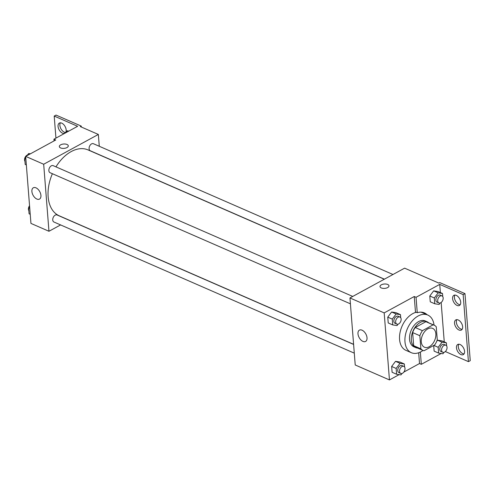 <?xml version="1.0" encoding="UTF-8"?>
<svg xmlns="http://www.w3.org/2000/svg" width="495" height="495" viewBox="0 0 495 495"><rect width="100%" height="100%" fill="white"/><g stroke="black" fill="none" stroke-linecap="round" stroke-linejoin="round"><path stroke-width="0.74" d="M427.859 328.866A10.271 6.614 -66.4 0 1 432.673 328.389A10.271 6.614 -66.4 0 1 434.622 340.449A10.271 6.614 -66.4 0 1 424.45 347.218A10.271 6.614 -66.4 0 1 421.468 338.512A10.271 6.614 -66.4 0 1 427.859 328.866M419.847 335.715L420.88 348.827A13.798 8.879 -66.4 0 0 423.039 350.448A13.798 8.879 -66.4 0 0 424.005 350.769L434.697 344.941A13.798 8.879 -66.4 0 0 437.277 339.892L436.243 326.78A13.798 8.879 -66.4 0 0 434.084 325.159A13.798 8.879 -66.4 0 0 433.113 324.838L422.421 330.666A13.798 8.879 -66.4 0 0 419.847 335.715L412.638 332.572L413.671 345.683L420.88 348.827M433.113 324.838L425.91 321.688L415.218 327.517L422.421 330.666M425.91 321.688A13.798 8.879 -66.4 0 1 426.876 322.01L434.084 325.159M423.039 350.448L415.837 347.304A13.798 8.879 -66.4 0 1 413.671 345.683M412.638 332.572A13.798 8.879 -66.4 0 1 415.218 327.517M428.664 322.796A14.126 9.089 113.6 0 0 427.006 321.713A14.126 9.089 113.6 0 0 413.022 331.019A14.126 9.089 113.6 0 0 415.701 347.601A14.126 9.089 113.6 0 0 417.619 348.084M415.701 347.601L413.9 346.816A14.126 9.089 -66.4 0 1 409.798 334.843A14.126 9.089 -66.4 0 1 418.584 321.583A14.126 9.089 -66.4 0 1 425.205 320.927L427.006 321.713M423.015 350.435A20.549 13.223 -66.4 0 1 411.333 352.7A20.549 13.223 -66.4 0 1 405.362 335.282A20.549 13.223 -66.4 0 1 418.145 315.996A20.549 13.223 -66.4 0 1 427.773 315.043A20.549 13.223 -66.4 0 1 434.053 325.147M411.333 352.7L405.925 350.342A20.549 13.223 -66.4 0 1 399.96 332.925A20.549 13.223 -66.4 0 1 412.743 313.638A20.549 13.223 -66.4 0 1 416.246 312.265M420.719 312.153A20.549 13.223 -66.4 0 1 422.371 312.679L427.773 315.043M418.671 352.762L419.519 363.534L421.319 364.32L441.181 353.492M425.36 313.985A21.161 13.619 113.6 0 0 423.497 312.562M414.247 296.511L416.048 297.297L439.733 284.384L463.153 294.605L464.972 293.615L439.752 282.602L438.842 283.103L404.613 268.154L349.953 297.953L384.182 312.896L414.247 296.511L415.46 311.918L417.26 312.704A21.161 13.619 -66.4 0 1 424.419 312.902A21.161 13.619 -66.4 0 1 427.16 314.771M384.182 312.896L389.454 379.925L399.149 374.635M403.864 372.067L419.519 363.534M400.709 317.71L400.467 314.641L395.963 312.673L391.632 312.005L387.764 317.147L388.222 322.95L392.727 324.918L397.052 325.58L398.141 324.138M404.588 367.036L404.347 363.974L399.842 362.006L395.517 361.338L391.644 366.473L392.102 372.277L396.606 374.245L400.938 374.913L402.027 373.465M388.971 285.85A4.492 2.197 -4.5 0 0 387.678 284.464A4.492 2.197 175.5 0 1 388.971 285.85A4.492 2.197 175.5 0 1 384.658 288.393A4.492 2.197 175.5 0 1 380.005 286.555A4.492 2.197 175.5 0 1 382.703 284.291A4.492 2.197 175.5 0 1 387.678 284.464A4.492 2.197 -4.5 0 0 382.703 284.291A4.492 2.197 -4.5 0 0 380.005 286.555M349.953 297.953L355.224 364.976L389.454 379.925M362.94 341.395A6.441 3.793 61.4 0 1 358.355 335.709A6.441 3.793 61.4 0 1 359.413 330.134A6.441 3.793 61.4 0 1 365.83 333.976A6.441 3.793 61.4 0 1 365.582 341.445A6.441 3.793 61.4 0 1 362.94 341.395M445.333 351.549L468.431 361.635L470.25 360.638L464.972 293.615M416.048 297.297L417.26 312.704M463.153 294.605L468.431 361.635M460.195 304.734A5.779 3.403 61.4 0 1 458.865 304.431A5.779 3.403 61.4 0 1 455.06 300.156A5.779 3.403 61.4 0 1 454.93 295.07M464.062 353.888A5.779 3.403 61.4 0 1 462.738 353.585A5.779 3.403 61.4 0 1 458.927 349.303A5.779 3.403 61.4 0 1 458.797 344.223M462.132 329.311A5.779 3.403 61.4 0 1 460.802 329.008A5.779 3.403 61.4 0 1 456.99 324.732A5.779 3.403 61.4 0 1 456.86 319.646M420.354 352.056L421.319 364.32M434.134 351.134L433.694 345.491L434.134 351.134L438.638 353.102L442.969 353.77L444.058 352.322M446.626 345.894L446.385 342.825L441.88 340.863L437.549 340.195L436.732 341.278L437.549 340.195L442.054 342.156L438.18 347.298L438.638 353.102M442.74 296.567L442.499 293.498L437.995 291.53L433.67 290.862L429.796 295.998L430.254 301.802L434.759 303.769L439.084 304.437L440.173 302.99M439.733 284.384L440.377 292.57M441.156 302.47L444.256 341.903M457.046 305.427A5.779 3.403 61.4 0 1 452.937 300.323A5.779 3.403 61.4 0 1 453.884 295.323A5.779 3.403 61.4 0 1 459.638 298.77A5.779 3.403 61.4 0 1 459.416 305.471A5.779 3.403 61.4 0 1 457.046 305.427M460.913 354.575A5.779 3.403 61.4 0 1 456.805 349.476A5.779 3.403 61.4 0 1 457.751 344.477A5.779 3.403 61.4 0 1 463.506 347.923A5.779 3.403 61.4 0 1 463.283 354.624A5.779 3.403 61.4 0 1 460.913 354.575M458.983 330.004A5.779 3.403 61.4 0 1 454.868 324.899A5.779 3.403 61.4 0 1 455.821 319.9A5.779 3.403 61.4 0 1 461.575 323.346A5.779 3.403 61.4 0 1 461.352 330.047A5.779 3.403 61.4 0 1 458.983 330.004M55.96 166.858A35.956 23.141 -66.4 0 1 71.193 151.581A35.956 23.141 -66.4 0 1 88.042 149.911L384.281 279.236M353.597 344.31L59.27 215.814A35.956 23.141 -66.4 0 1 52.396 173.714M352.743 296.431L53.138 165.633A3.855 2.481 113.6 0 0 51.331 165.813A3.855 2.481 113.6 0 0 48.937 169.426A3.855 2.481 113.6 0 0 50.057 172.693L350.411 303.819M384.411 279.168L90.288 150.765A3.855 2.481 -66.4 0 1 89.168 147.498A3.855 2.481 -66.4 0 1 91.563 143.878A3.855 2.481 -66.4 0 1 93.369 143.699L392.974 274.502M354.296 353.152L53.936 222.02A3.855 2.481 -66.4 0 1 52.817 218.759A3.855 2.481 -66.4 0 1 55.217 215.139A3.855 2.481 -66.4 0 1 57.024 214.96L353.609 344.44M99.278 146.279L98.35 134.448L43.684 164.247L48.962 231.27L60.594 224.928M24.967 161.401A3.855 2.481 -66.4 0 1 25.672 156.401L55.737 139.992L53.93 139.206L77.622 126.293L54.203 116.071L56.022 115.075L81.242 126.089L80.332 126.584L98.35 134.448M68.291 145.852A4.492 2.197 -4.5 0 0 66.998 144.466A4.492 2.197 175.5 0 1 68.291 145.852A4.492 2.197 175.5 0 1 63.985 148.395A4.492 2.197 175.5 0 1 59.332 146.557A4.492 2.197 175.5 0 1 62.03 144.292A4.492 2.197 175.5 0 1 66.998 144.466A4.492 2.197 -4.5 0 0 62.03 144.292A4.492 2.197 -4.5 0 0 59.332 146.557M48.962 231.27L30.944 223.406L25.672 156.383L43.684 164.247M36.853 199.04A6.441 3.793 61.4 0 1 32.274 193.353A6.441 3.793 61.4 0 1 33.332 187.778A6.441 3.793 61.4 0 1 39.748 191.621A6.441 3.793 61.4 0 1 39.495 199.089A6.441 3.793 61.4 0 1 36.853 199.04M55.935 138.117L54.203 116.071M64.127 133.65A3.855 2.481 -66.4 0 1 65.445 132.474A5.779 3.403 61.4 0 1 60.86 128.638A5.779 3.403 61.4 0 1 60.384 122.822M81.316 127.017L81.242 126.089M54.066 140.902L53.93 139.206M64.294 133.44A5.779 3.403 61.4 0 1 58.886 129.325A5.779 3.403 61.4 0 1 59.344 123.082A5.779 3.403 61.4 0 1 61.714 123.125A5.779 3.403 61.4 0 1 65.47 127.271A5.779 3.403 61.4 0 1 65.748 132.332M25.746 157.342L24.75 158.666L25.208 164.47L26.346 164.965M30.405 153.803L28.623 153.524L27.027 155.647M28.623 153.524L29.892 154.081M24.75 158.666L25.889 159.161M25.697 156.37A3.855 2.481 -66.4 0 1 27.015 155.195A3.855 2.481 -66.4 0 1 27.528 154.972M29.626 206.669L28.63 207.993L29.087 213.797L30.226 214.292M28.63 207.993L29.774 208.488M28.846 210.728A3.855 2.481 -66.4 0 1 29.552 205.728M68.836 131.082L67.054 130.81L65.458 132.926M67.054 130.81L68.322 131.367M65.445 132.474A3.855 2.481 -66.4 0 1 65.959 132.258M400.467 314.641L396.136 313.972L392.269 319.108L392.727 324.918M396.854 324.095L395.053 323.309A3.855 2.481 -66.4 0 1 393.933 320.042A3.855 2.481 -66.4 0 1 396.334 316.429A3.855 2.481 -66.4 0 1 398.135 316.249L399.941 317.035A3.855 2.481 -66.4 0 1 400.672 321.558A3.855 2.481 -66.4 0 1 396.854 324.095A3.855 2.481 -66.4 0 1 395.734 320.828A3.855 2.481 -66.4 0 1 398.135 317.215A3.855 2.481 -66.4 0 1 399.941 317.035M395.963 312.673L391.632 312.005L396.136 313.972M391.632 312.005L387.764 317.147L392.269 319.108M387.764 317.147L388.222 322.95M404.347 363.974L400.022 363.305L396.149 368.441L396.606 374.245M400.74 373.428L398.939 372.636A3.855 2.481 -66.4 0 1 397.819 369.375A3.855 2.481 -66.4 0 1 400.214 365.756A3.855 2.481 -66.4 0 1 402.02 365.576L403.821 366.362A3.855 2.481 -66.4 0 1 404.551 370.885A3.855 2.481 -66.4 0 1 400.74 373.428A3.855 2.481 -66.4 0 1 399.62 370.161A3.855 2.481 -66.4 0 1 402.014 366.541A3.855 2.481 -66.4 0 1 403.821 366.362M399.842 362.006L395.517 361.338L400.022 363.305M395.517 361.338L391.644 366.473L396.149 368.441M391.644 366.473L392.102 372.277M442.499 293.498L438.174 292.83L434.301 297.965L434.759 303.769M438.892 302.952L437.085 302.167A3.855 2.481 -66.4 0 1 435.965 298.9A3.855 2.481 -66.4 0 1 438.366 295.28A3.855 2.481 -66.4 0 1 440.173 295.1L441.973 295.892A3.855 2.481 -66.4 0 1 442.703 300.409A3.855 2.481 -66.4 0 1 438.892 302.952A3.855 2.481 -66.4 0 1 437.772 299.685A3.855 2.481 -66.4 0 1 440.166 296.072A3.855 2.481 -66.4 0 1 441.973 295.892M437.995 291.53L433.67 290.862L438.174 292.83M433.67 290.862L429.796 295.998L434.301 297.965M429.796 295.998L430.254 301.802M446.385 342.825L442.054 342.156M442.771 352.279L440.971 351.493A3.855 2.481 -66.4 0 1 439.851 348.226A3.855 2.481 -66.4 0 1 442.245 344.613A3.855 2.481 -66.4 0 1 444.052 344.433L445.853 345.219A3.855 2.481 -66.4 0 1 446.583 349.742A3.855 2.481 -66.4 0 1 442.771 352.279A3.855 2.481 -66.4 0 1 441.651 349.012A3.855 2.481 -66.4 0 1 444.046 345.399A3.855 2.481 -66.4 0 1 445.853 345.219M441.88 340.863L437.549 340.195M433.849 345.405L438.18 347.298"/></g></svg>
